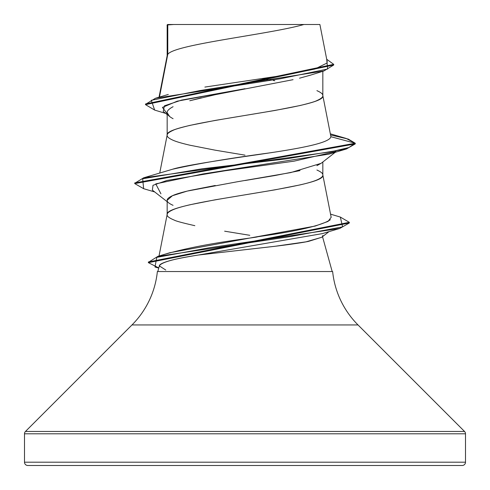 <?xml version="1.0" encoding="UTF-8"?>
<svg xmlns="http://www.w3.org/2000/svg" width="490" height="490" viewBox="0 0 490 490"><rect width="100%" height="100%" fill="white"/><g stroke="black" fill="none" stroke-linecap="round" stroke-linejoin="round"><path stroke-width="0.73" d="M358.012 324.937L464.532 431.457A3.308 3.308 0 0 1 465.5 433.797L465.5 462.193L24.5 462.193A3.308 3.308 0 0 0 27.808 465.5L462.193 465.5A3.308 3.308 0 0 0 465.5 462.193L465.5 433.797L24.5 433.797L24.5 462.193L465.5 462.193L24.5 462.193L24.5 433.797L465.5 433.797A3.308 3.308 0 0 0 464.532 431.457L25.468 431.457A3.308 3.308 0 0 0 24.5 433.797A3.308 3.308 0 0 1 25.468 431.457L464.532 431.457L358.012 324.937L131.988 324.937L25.468 431.457L131.988 324.937A88.2 88.2 0 0 0 157.364 271.54L332.637 271.54A88.2 88.2 0 0 0 358.012 324.937L131.988 324.937M321.789 237.252L308.522 241.38C302.355 242.648 291.948 244.192 277.291 246.011L198.242 255.051C185.238 257.146 175.928 258.971 170.324 260.527C163.029 262.573 159.366 264.367 159.336 265.899L157.823 271.54M332.177 271.54L322.524 236.682L332.177 271.54M327.247 62.01L319.89 24.5L303.91 24.5C269.261 34.447 174.256 44.388 167.776 54.335L167.164 55.921L167.776 54.335L167.776 24.917L167.164 24.917L167.164 55.719L167.164 24.917L167.776 24.917L167.776 54.335L159.936 94.644M293.075 79.68L215.19 94.711L189.765 100.756M173.08 106.704C168.885 108.982 166.912 110.979 167.164 112.7L167.164 135.099L167.164 112.7C166.949 114.458 168.921 116.455 173.08 118.69M245 155.146L215.214 150.185L189.961 145.224C182.004 143.374 176.382 141.72 173.086 140.263C168.921 138.407 166.943 136.753 167.164 135.301C166.906 133.886 168.885 132.233 173.086 130.34C174.85 129.342 180.473 127.688 189.961 125.379L215.214 120.418L274.786 110.495L300.039 105.534C309.527 103.225 315.15 101.571 316.914 100.573C321.115 98.68 323.094 97.026 322.837 95.611L322.837 71.289L322.837 95.611C323.057 94.16 321.079 92.506 316.914 90.65M311.058 74.976L300.07 78.051M321.281 163.213L316.901 165.645M300.027 170.606L274.792 175.561L245.025 180.522M215.251 185.477L189.985 190.439C182.06 192.282 176.425 193.942 173.093 195.406C168.921 197.262 166.949 198.916 167.164 200.367L167.164 214.479L167.164 200.367C166.931 201.8 168.897 203.454 173.056 205.316M194.849 225.682C182.801 222.944 175.99 221.106 174.422 220.182C169.215 218.038 166.796 216.206 167.164 214.681C166.943 213.23 168.921 211.576 173.086 209.72C176.382 208.262 182.004 206.609 189.961 204.759L215.214 199.798L274.786 189.875L300.039 184.914C307.996 183.064 313.618 181.41 316.914 179.953C321.079 178.097 323.057 176.443 322.837 174.991L322.837 161.988L322.837 174.991C323.057 173.54 321.079 171.886 316.914 170.03M274.786 80.728L273.273 80.464M262.432 78.621L271.184 80.103L262.45 78.614M249.802 235.304L224.628 231.182M204.869 87.079L285.033 75.117L314.782 69.066L327.179 62.959M322.837 235.482L322.353 236.682M159.458 97.081L167.776 54.335C174.256 44.388 269.261 34.447 303.91 24.5L173.632 24.5L167.776 24.917L173.632 24.5L167.672 24.5M310.213 75.233L299.549 78.18M167.164 114.599L163.219 111.487L164.475 105.791L181.521 100.101L245 88.708L177.221 101.179L162.411 107.414L167.164 113.649M165.657 113.411L154.656 110.079L151.3 100.297L200.19 90.521L323.884 70.964L333.708 65.011L145.499 104.646L154.687 110.085M167.164 25.939L167.164 24.917L167.164 25.939M143.668 188.705L134.75 183.591L355.25 143.901L355.25 143.239L348.304 139.099L330.591 134.952M145.499 104.646L145.499 103.984L333.708 64.349L326.707 59.278L327.632 69.023L280.329 78.761L155.489 98.251L145.53 104.315M330.364 133.825L346.105 138.419L355.25 143.239L330.897 136.716L322.837 95.611C327.651 108.841 162.349 122.071 167.164 135.301M331.191 217.401L322.837 174.991C327.651 188.221 162.349 201.451 167.164 214.681M331.166 217.291L328.055 221.431L315.18 226.061L169.871 252.718L166.545 253.82C204.734 242.856 259.988 237.178 257.391 236.799C297.657 231.127 321.967 225.443 330.315 219.747M172.48 169.258L172.498 169.252C196.594 163.825 228.757 158.405 268.973 152.984L272.752 152.402M157.364 271.54L332.637 271.54M165.767 270.039L159.336 265.899L159.317 266.603M159.336 265.899C161.155 262.358 174.128 258.738 198.242 255.051L322.285 233.626L339.784 228.444L209.53 247.726L156.757 257.373L154.999 267.013L158.748 268.085M160.928 193.807L155.753 183.885L202.848 173.962L329.066 154.117L346.375 149.003L286.031 158.925L201.653 168.854L142.67 178.776L143.637 188.699L154.711 191.951M134.787 183.26L143.637 177.821L330.425 151.888L348.856 147.564L355.25 143.239L355.25 143.901L346.375 149.003M158.791 267.932L148.378 262.652L349.315 222.981L339.784 228.444M143.637 177.821L172.498 169.252C178.666 167.194 196.845 163.85 227.042 159.219C261.844 153.609 329.464 146.106 330.897 136.716L355.25 143.239L134.75 182.929L134.75 183.591M340.299 217.052L349.315 222.319L148.378 261.991L148.378 262.652M148.409 262.322L157.847 256.374L289.608 236.719L342.596 226.888L340.329 217.064L330.548 214.142M167.164 200.367L172.394 195.737L187.186 191.1L236.952 181.833L290.772 172.578L321.097 163.329M335.956 151.49L294.116 161.149L224.941 170.802L166.925 180.461L153.009 185.293L152.365 190.12L167.164 201.684M322.298 233.62L198.242 255.051L274.853 246.305L305.999 241.84L321.728 237.295M27.808 465.5A3.308 3.308 0 0 1 24.5 462.193L465.5 462.193A3.308 3.308 0 0 1 462.193 465.5L27.808 465.5L462.193 465.5M319.835 24.5L167.58 24.5L167.164 24.917M303.91 24.5L304.866 24.5M167.164 112.7L169.632 116.504M201.347 97.804L189.789 100.75M310.262 75.227L323.884 70.964M167.09 25.388L167.09 25.064M333.708 65.011L333.708 64.349M168.291 94.454L155.489 98.251M167.2 55.517L159.03 97.21M167.2 134.897L159.722 173.08M167.2 214.277L159.017 256.031M349.315 222.319L349.315 222.981M169.871 252.718L157.847 256.374M321.146 163.317L335.289 152.261M329.041 231.605L321.765 237.27"/></g></svg>
